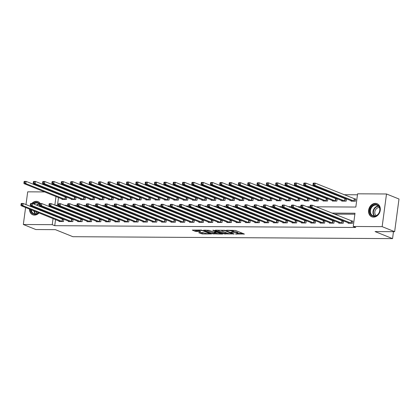 <?xml version="1.0" encoding="UTF-8"?>
<svg xmlns="http://www.w3.org/2000/svg" width="420" height="420" viewBox="0 0 420 420"><rect width="100%" height="100%" fill="white"/><g stroke="black" fill="none" stroke-linecap="round" stroke-linejoin="round"><path stroke-width="0.63" d="M235.478 234.029L244.356 234.024L235.526 230.465L226.527 230.218L228.218 230.501A2.845 0.514 -172.4 0 1 232.129 231.147L232.869 231.446A2.845 0.514 -172.4 0 1 233.341 231.809A2.845 0.514 -172.4 0 1 232.092 232.066L230.916 232.192L232.78 232.339A2.845 0.514 -172.4 0 1 236.691 232.984L237.431 233.284A2.845 0.514 -172.4 0 1 237.904 233.646A2.845 0.514 -172.4 0 1 236.654 233.903L235.478 234.029M31.757 203.516A7.061 5.675 112 0 1 36.314 201.338A7.061 5.675 112 0 1 38.036 201.673A7.061 5.675 112 0 1 40.288 203.569M41.249 206.419A7.061 5.675 112 0 1 41.286 207.071M40.813 209.947A7.061 5.675 112 0 1 40.604 210.499M39.039 212.935A7.061 5.675 112 0 1 34.477 215.114A7.061 5.675 112 0 1 32.755 214.778A7.061 5.675 112 0 1 29.51 209.092M375.359 203.369A7.061 5.675 112 0 1 377.081 203.705A7.061 5.675 112 0 1 380.053 211.344A7.061 5.675 112 0 1 373.522 217.14A7.061 5.675 112 0 1 371.8 216.804A7.061 5.675 112 0 1 368.834 209.165A7.061 5.675 112 0 1 375.359 203.369M199.033 232.575L198.791 232.769L202.487 233.972L211.517 233.94L201.316 230.066L192.286 230.097L195.426 231.415L200.351 231.641L200.592 231.446L199.106 230.848A2.378 0.43 -172.4 0 1 198.707 230.543A2.378 0.43 -172.4 0 1 200.408 230.359A2.378 0.43 -172.4 0 1 203.023 230.869L208.84 233.216A2.378 0.43 -172.4 0 1 209.234 233.515A2.378 0.43 -172.4 0 1 207.538 233.704A2.378 0.43 -172.4 0 1 204.918 233.189L202.729 232.596L199.033 232.575M316.239 206.813L355.834 207.049L357.599 193.809L386.505 193.982L399 199.017L394.643 231.683L375.06 231.567L392.553 238.618L72.902 236.707L55.409 229.656L35.826 229.535L23.331 224.501L25.599 207.517M394.643 231.683L382.147 226.648L353.241 226.475L355.005 213.229L331.816 213.092M55.55 219.587L54.737 225.682L355.74 227.483L353.241 226.475M54.737 225.682L52.238 224.674L23.331 224.501M224.039 233.903L234.145 233.966L225.314 230.407L215.45 230.15L215.208 230.344L224.039 233.903L224.154 233.021L227.467 233.237M222.516 234.092L212.651 233.835L203.674 230.165L208.987 230.307L213.791 231.956L216.631 231.887L212.756 230.27L213.78 230.281L222.758 233.898L222.516 234.092L222.553 233.814M354.874 214.221L334.315 214.1M326.592 214.053L324.991 214.042M317.268 213.995L315.667 213.99M307.944 213.943L306.338 213.932M298.615 213.885L297.014 213.875M289.291 213.833L287.69 213.822M279.967 213.775L278.366 213.764M270.643 213.717L269.042 213.707M261.319 213.665L259.718 213.654M251.995 213.607L250.394 213.596M242.671 213.549L241.064 213.544M233.347 213.497L231.74 213.486M224.018 213.439L222.416 213.428M214.694 213.381L213.092 213.376M205.37 213.328L203.768 213.318M196.046 213.271L194.444 213.26M186.722 213.218L185.12 213.208M177.398 213.161L175.796 213.15M168.073 213.103L166.467 213.097M158.75 213.05L157.143 213.04M149.42 212.993L147.819 212.982M140.096 212.935L138.495 212.929M130.772 212.882L129.171 212.872M121.448 212.825L119.847 212.814M112.124 212.772L110.523 212.762M102.8 212.714L101.199 212.704M93.476 212.657L91.87 212.646M84.152 212.604L82.546 212.594M74.823 212.546L73.222 212.536M65.499 212.489L63.898 212.483M56.49 212.562L56.406 213.166M56.023 216.074L55.939 216.678M348.159 222.747L348.091 223.241L352.569 223.267L352.863 221.056L351.65 221.051M338.835 222.689L338.767 223.183L343.245 223.209L343.539 221.004L342.326 220.994M329.511 222.637L329.443 223.125L333.921 223.157L334.215 220.946L333.002 220.941M320.187 222.579L320.119 223.072L324.597 223.099L324.891 220.889L323.678 220.883M310.858 222.521L310.795 223.015L315.268 223.041L315.567 220.836L314.349 220.826M301.534 222.469L301.471 222.962L305.944 222.989L306.238 220.778L305.025 220.773M292.21 222.411L292.147 222.905L296.62 222.931L296.914 220.726L295.701 220.715M282.886 222.359L282.823 222.847L287.296 222.873L287.59 220.668L286.377 220.663M273.562 222.301L273.494 222.794L277.972 222.821L278.266 220.61L277.053 220.605M264.238 222.243L264.17 222.737L268.648 222.763L268.942 220.558L267.729 220.547M254.914 222.191L254.846 222.679L259.324 222.705L259.618 220.5L258.405 220.495M245.59 222.133L245.522 222.626L250 222.653L250.294 220.442L249.081 220.437M236.261 222.075L236.197 222.569L240.671 222.595L240.97 220.39L239.752 220.379M226.936 222.023L226.874 222.516L231.347 222.542L231.641 220.332L230.428 220.327M217.613 221.965L217.549 222.458L222.023 222.484L222.316 220.28L221.104 220.269M208.289 221.912L208.226 222.401L212.698 222.427L212.993 220.222L211.78 220.216M198.965 221.855L198.896 222.348L203.375 222.374L203.668 220.164L202.456 220.159M189.641 221.797L189.572 222.29L194.05 222.316L194.345 220.112L193.132 220.101M180.316 221.744L180.248 222.233L184.727 222.259L185.021 220.054L183.808 220.048M170.993 221.686L170.924 222.18L175.403 222.206L175.697 219.996L174.484 219.991M161.663 221.629L161.6 222.122L166.073 222.149L166.373 219.944L165.154 219.933M152.339 221.576L152.276 222.065L156.749 222.096L157.043 219.886L155.831 219.881M143.015 221.519L142.952 222.012L147.425 222.038L147.719 219.833L146.507 219.823M133.691 221.466L133.623 221.954L138.101 221.981L138.395 219.776L137.183 219.77M124.367 221.408L124.299 221.902L128.777 221.928L129.071 219.718L127.859 219.713M115.043 221.351L114.975 221.844L119.453 221.87L119.747 219.665L118.535 219.655M105.719 221.298L105.651 221.786L110.129 221.812L110.423 219.608L109.211 219.602M96.39 221.24L96.327 221.734L100.805 221.76L101.099 219.55L99.881 219.544M87.066 221.183L87.003 221.676L91.476 221.702L91.77 219.497L90.557 219.487M77.742 221.13L77.679 221.618L82.152 221.65L82.446 219.44L81.233 219.434M68.418 221.072L68.355 221.566L72.828 221.592L73.122 219.382L71.909 219.377M59.094 221.015L59.026 221.508L63.504 221.534L63.798 219.329L62.585 219.319M357.467 194.796L343.933 194.717M336.21 194.67L334.609 194.659M326.886 194.618L325.285 194.607M317.562 194.56L315.961 194.549M308.238 194.502L306.637 194.497M298.914 194.45L297.313 194.439M289.59 194.392L287.983 194.381M280.266 194.334L278.659 194.329M270.937 194.282L269.336 194.271M261.613 194.224L260.012 194.213M252.289 194.171L250.688 194.161M242.965 194.114L241.364 194.103M233.641 194.056L232.04 194.05M224.317 194.003L222.716 193.993M214.993 193.946L213.386 193.935M205.669 193.888L204.062 193.883M196.34 193.835L194.738 193.825M187.016 193.778L185.414 193.767M177.691 193.725L176.09 193.715M168.368 193.667L166.766 193.657M159.043 193.609L157.442 193.599M149.72 193.557L148.118 193.547M140.396 193.499L138.789 193.489M131.066 193.441L129.465 193.436M121.742 193.389L120.141 193.379M112.418 193.331L110.817 193.321M103.094 193.279L101.493 193.268M93.77 193.221L92.169 193.21M84.446 193.163L82.845 193.153M75.122 193.111L73.516 193.1M65.798 193.053L64.192 193.042M58.968 194.003L58.884 194.607M58.495 197.516L57.461 205.265M351.104 200.676L351.036 201.164L355.514 201.191L355.808 198.986L354.596 198.98M341.78 200.618L341.712 201.112L346.19 201.138L346.484 198.928L345.272 198.922M332.456 200.56L332.388 201.054L336.866 201.08L337.16 198.875L335.947 198.865M323.132 200.508L323.064 200.996L327.542 201.028L327.836 198.817L326.623 198.812M313.803 200.45L313.74 200.944L318.213 200.97L318.512 198.765L317.294 198.755M304.479 200.398L304.416 200.886L308.889 200.912L309.183 198.707L307.97 198.702M295.155 200.34L295.092 200.834L299.565 200.86L299.859 198.65L298.646 198.644M285.831 200.282L285.768 200.776L290.241 200.802L290.535 198.597L289.322 198.587M276.507 200.23L276.439 200.718L280.917 200.744L281.211 198.539L279.998 198.534M267.183 200.172L267.115 200.666L271.593 200.692L271.887 198.482L270.674 198.476M257.859 200.114L257.791 200.608L262.269 200.634L262.563 198.429L261.35 198.418M248.535 200.062L248.467 200.55L252.945 200.582L253.239 198.371L252.026 198.366M239.206 200.004L239.143 200.498L243.616 200.524L243.915 198.319L242.697 198.308M229.882 199.946L229.819 200.44L234.292 200.466L234.586 198.261L233.373 198.251M220.558 199.894L220.495 200.387L224.968 200.413L225.262 198.203L224.049 198.198M211.234 199.836L211.171 200.329L215.644 200.356L215.938 198.151L214.725 198.14M201.91 199.784L201.841 200.272L206.32 200.298L206.614 198.093L205.401 198.088M192.586 199.726L192.518 200.219L196.996 200.246L197.29 198.035L196.077 198.03M183.262 199.668L183.194 200.161L187.672 200.188L187.966 197.983L186.753 197.972M173.933 199.616L173.87 200.104L178.348 200.135L178.642 197.925L177.424 197.92M164.609 199.558L164.546 200.051L169.019 200.078L169.312 197.867L168.1 197.862M155.284 199.5L155.222 199.994L159.695 200.02L159.989 197.815L158.776 197.804M145.96 199.447L145.898 199.941L150.371 199.967L150.665 197.757L149.452 197.752M136.637 199.39L136.568 199.883L141.047 199.909L141.341 197.704L140.128 197.694M127.312 199.337L127.244 199.826L131.722 199.852L132.017 197.647L130.804 197.642M117.989 199.28L117.92 199.773L122.398 199.799L122.692 197.589L121.48 197.584M108.665 199.222L108.596 199.715L113.075 199.742L113.368 197.536L112.156 197.526M99.335 199.169L99.272 199.658L103.745 199.684L104.045 197.479L102.827 197.474M90.011 199.112L89.948 199.605L94.421 199.631L94.715 197.421L93.502 197.416M80.687 199.054L80.624 199.547L85.097 199.573L85.391 197.369L84.178 197.358M71.363 199.001L71.3 199.495L75.773 199.521L76.067 197.311L74.855 197.305M62.039 198.944L61.971 199.437L66.449 199.463L66.743 197.258L65.531 197.248M392.553 238.618L393.477 231.677M386.505 193.982L382.147 226.648M25.988 204.603L27.694 191.835L44.646 191.935M52.369 191.982L53.97 191.993M30.072 206.252A7.061 5.675 112 0 1 30.324 205.653M55.146 205.249L58.301 205.27M64.475 205.306L67.625 205.328M73.799 205.364L76.949 205.38M83.123 205.417L86.273 205.438M92.447 205.475L95.597 205.496M101.771 205.532L104.921 205.548M111.095 205.585L114.245 205.606M120.419 205.643L123.575 205.658M129.743 205.695L132.898 205.716M139.072 205.753L142.222 205.774M148.397 205.81L151.547 205.826M157.721 205.863L160.871 205.884M167.044 205.921L170.195 205.942M176.369 205.978L179.519 205.994M185.692 206.031L188.843 206.052M195.017 206.089L198.172 206.105M204.341 206.147L207.496 206.162M213.67 206.199L216.82 206.22M222.994 206.257L226.144 206.273M232.318 206.309L235.468 206.33M241.642 206.367L244.792 206.388M250.966 206.425L254.116 206.441M260.29 206.477L263.44 206.498M269.614 206.535L272.769 206.556M278.938 206.593L282.093 206.609M288.267 206.645L291.417 206.666M297.591 206.703L300.741 206.719M306.915 206.756L310.065 206.777M56.469 192.995L56.385 193.599M55.996 196.508L54.847 205.128M53.991 211.554L53.912 212.158M53.524 215.066L53.44 215.67M53.051 218.584L52.238 224.674M324.093 213.045L322.492 213.035M314.769 212.993L313.168 212.982M305.445 212.935L303.839 212.924M296.121 212.877L294.514 212.867M286.792 212.825L285.191 212.814M277.468 212.767L275.867 212.756M268.144 212.709L266.543 212.704M258.82 212.657L257.219 212.646M249.496 212.599L247.895 212.588M240.172 212.546L238.571 212.536M230.848 212.489L229.241 212.478M221.519 212.431L219.917 212.42M212.195 212.378L210.593 212.368M202.871 212.321L201.269 212.31M193.547 212.263L191.945 212.258M184.222 212.21L182.621 212.2M174.899 212.153L173.297 212.142M165.575 212.095L163.968 212.09M156.251 212.042L154.644 212.032M146.921 211.984L145.32 211.974M137.597 211.932L135.996 211.922M128.273 211.874L126.672 211.864M118.949 211.816L117.348 211.811M109.625 211.764L108.024 211.754M100.301 211.706L98.7 211.696M90.977 211.649L89.371 211.643M81.653 211.596L80.047 211.585M72.324 211.538L70.723 211.528M63 211.486L61.399 211.475M237.904 233.646L238.025 232.764A2.845 0.514 -172.4 0 0 237.547 232.402L237.431 233.284M233.389 231.472A2.845 0.514 -172.4 0 1 236.812 232.103L237.547 232.402M233.341 231.809L233.462 230.921A2.845 0.514 -172.4 0 0 232.984 230.559L232.869 231.446M232.218 230.255A2.845 0.514 -172.4 0 1 232.25 230.265L232.984 230.559M237.951 233.299L242.624 233.326M217.061 230.16L224.154 233.021M232.407 233.877L224.826 230.617L222.91 230.47A2.845 0.514 -172.4 0 0 221.66 230.727A2.845 0.514 -172.4 0 0 222.138 231.089L227.435 233.226A2.845 0.514 -172.4 0 0 231.347 233.872L232.407 233.877M221.025 233.2L220.647 233.195M216.079 233.168L213.995 233.158L213.875 234.04M205.674 230.092L213.995 233.158M216.279 233.247A2.378 0.43 -172.4 0 0 218.899 233.762A2.378 0.43 -172.4 0 0 220.595 233.578A2.378 0.43 -172.4 0 0 220.201 233.273L216.93 232.244L214.084 232.312L216.279 233.247M194.287 230.024L196.77 230.732L198.891 230.748M200.639 232.585L204.692 233.1M209.286 233.126L209.638 233.132M313.126 183.514L313.01 184.401L313.756 184.401L313.877 183.519L313.126 183.514L313.304 183.115L315.173 183.125L314.879 185.33L313.01 185.32L352.254 201.175M355.772 199.28L315.173 183.125L313.877 183.519M354.302 201.185L314.879 185.33L313.756 184.401M313.01 185.32L313.01 184.401M310.181 205.59L310.065 206.472L310.81 206.477L310.931 205.595L310.181 205.59L310.359 205.186L312.228 205.196L311.934 207.401L351.356 223.256M310.81 206.477L311.934 207.401L310.065 207.391L349.309 223.246M310.931 205.595L312.228 205.196L352.826 221.351M310.065 206.472L310.065 207.391M303.802 183.461L303.686 184.343L304.432 184.349L304.547 183.466L303.802 183.461L303.98 183.057L305.849 183.067L305.55 185.273L303.686 185.262L342.925 201.117M346.447 199.222L305.849 183.067L304.547 183.466M344.978 201.128L305.55 185.273L304.432 184.349M303.686 185.262L303.686 184.343M294.478 183.404L294.362 184.285L295.108 184.291L295.223 183.409L294.478 183.404L294.656 182.999L296.52 183.01L296.226 185.22L294.362 185.209L333.601 201.065M337.118 199.164L296.52 183.01L295.223 183.409M335.654 201.075L296.226 185.22L295.108 184.291M294.362 185.209L294.362 184.285M285.154 183.351L285.038 184.233L285.784 184.238L285.899 183.351L285.154 183.351L285.332 182.947L287.196 182.957L286.902 185.162L285.038 185.152L324.277 201.007M327.794 199.112L287.196 182.957L285.899 183.351M326.324 201.017L286.902 185.162L285.784 184.238M285.038 185.152L285.038 184.233M300.856 205.532L300.741 206.414L301.487 206.419L301.602 205.538L300.856 205.532L301.035 205.128L302.904 205.139L302.605 207.349L342.032 223.204M301.487 206.419L302.605 207.349L300.741 207.338L339.98 223.188M301.602 205.538L302.904 205.139L343.502 221.293M300.741 206.414L300.741 207.338M291.532 205.475L291.417 206.362L292.163 206.367L292.278 205.48L291.532 205.475L291.711 205.076L293.575 205.086L293.281 207.291L332.708 223.146M292.163 206.367L293.281 207.291L291.417 207.281L330.656 223.136M292.278 205.48L293.575 205.086L334.173 221.24M291.417 206.362L291.417 207.281M282.209 205.422L282.093 206.304L282.839 206.309L282.954 205.427L282.209 205.422L282.387 205.018L284.251 205.028L283.957 207.239L323.379 223.094M282.839 206.309L283.957 207.239L282.093 207.223L321.332 223.078M282.954 205.427L284.251 205.028L324.849 221.183M282.093 206.304L282.093 207.223M275.83 183.293L275.709 184.175L276.46 184.18L276.575 183.298L275.83 183.293L276.008 182.889L277.872 182.9L277.578 185.11L275.714 185.094L314.953 200.949M318.47 199.054L277.872 182.9L276.575 183.298M317 200.965L277.578 185.11L276.46 184.18M275.714 185.094L275.709 184.175M272.885 205.364L272.769 206.246L273.514 206.252L273.63 205.37L272.885 205.364L273.063 204.96L274.927 204.971L274.633 207.181L314.055 223.036M273.514 206.252L274.633 207.181L272.769 207.17L312.007 223.025M273.63 205.37L274.927 204.971L315.525 221.125M272.769 206.246L272.769 207.17M370.881 207.412A6.111 4.914 112 0 1 378.047 205.27A6.111 4.914 112 0 1 378.803 213.423A6.111 4.914 112 0 1 371.637 215.56A6.111 4.914 112 0 1 370.881 207.412M378.761 213.302A5.659 4.546 -68 0 0 377.207 205.265A5.659 4.546 -68 0 0 371.422 207.732A5.659 4.546 -68 0 0 372.976 215.765A5.659 4.546 -68 0 0 378.761 213.302M376.163 215.639A4.457 3.581 112 0 1 375.617 209.701A4.457 3.581 112 0 1 379.418 207.569M377.706 204.01A7.019 5.639 -68 0 0 377.465 203.905A7.019 5.639 -68 0 0 370.293 206.966A7.019 5.639 -68 0 0 372.22 216.925A7.019 5.639 -68 0 0 372.467 217.014M38.64 212.772A6.111 4.914 112 0 1 35.002 214.347A6.111 4.914 112 0 1 30.707 209.575M31.18 206.698A6.111 4.914 112 0 1 31.411 206.157M33.175 203.8A6.111 4.914 112 0 1 36.593 202.429A6.111 4.914 112 0 1 39.764 203.989M39.711 204.398A5.659 4.546 -68 0 0 38.162 203.238A5.659 4.546 -68 0 0 36.782 202.97A5.659 4.546 -68 0 0 33.831 204.062M31.999 206.393A5.659 4.546 -68 0 0 31.768 206.934M31.348 209.832A5.659 4.546 -68 0 0 33.931 213.738A5.659 4.546 -68 0 0 35.312 214.006A5.659 4.546 -68 0 0 38.498 212.714M37.117 213.612A4.457 3.581 112 0 1 35.884 211.659M36.078 208.672A4.457 3.581 112 0 1 36.314 208.131M38.43 205.916A4.457 3.581 112 0 1 39.653 205.538M38.661 201.983A7.019 5.639 -68 0 0 38.42 201.878A7.019 5.639 -68 0 0 36.708 201.542A7.019 5.639 -68 0 0 32.356 203.522M30.733 205.884A7.019 5.639 -68 0 0 30.508 206.425M29.946 209.265A7.019 5.639 -68 0 0 33.175 214.898A7.019 5.639 -68 0 0 33.416 214.988M40.772 206.225A6.111 4.914 112 0 1 40.871 206.903M40.504 209.822A6.111 4.914 112 0 1 40.294 210.373M40.205 210.336A5.659 4.546 -68 0 0 40.415 209.785M40.714 206.84A5.659 4.546 -68 0 0 40.572 206.147M266.506 183.236L266.385 184.118L267.13 184.123L267.251 183.241L266.506 183.236L266.684 182.831L268.548 182.847L268.254 185.052L266.39 185.041L305.629 200.897M309.146 198.996L268.548 182.847L267.251 183.241M307.676 200.907L268.254 185.052L267.13 184.123M266.39 185.041L266.385 184.118M257.182 183.183L257.061 184.065L257.807 184.07L257.927 183.188L257.182 183.183L257.36 182.779L259.224 182.789L258.93 184.994L257.066 184.984L296.305 200.839M299.822 198.944L259.224 182.789L257.927 183.188M298.352 200.849L258.93 184.994L257.807 184.07M257.066 184.984L257.061 184.065M247.858 183.125L247.737 184.007L248.483 184.013L248.603 183.131L247.858 183.125L248.036 182.721L249.9 182.732L249.606 184.942L247.737 184.931L286.981 200.781M290.498 198.886L249.9 182.732L248.603 183.131M289.028 200.797L249.606 184.942L248.483 184.013M247.737 184.931L247.737 184.007M238.529 183.067L238.413 183.955L239.159 183.955L239.274 183.073L238.529 183.067L238.707 182.668L240.576 182.679L240.282 184.884L238.413 184.874L277.657 200.728M281.174 198.828L240.576 182.679L239.274 183.073M279.704 200.739L240.282 184.884L239.159 183.955M238.413 184.874L238.413 183.955M229.204 183.015L229.089 183.897L229.834 183.902L229.95 183.02L229.204 183.015L229.383 182.611L231.252 182.621L230.953 184.826L229.089 184.816L268.328 200.671M271.85 198.776L231.252 182.621L229.95 183.02M270.38 200.681L230.953 184.826L229.834 183.902M229.089 184.816L229.089 183.897M263.56 205.312L263.44 206.194L264.185 206.199L264.306 205.312L263.56 205.312L263.739 204.908L265.603 204.918L265.309 207.123L304.731 222.978M264.185 206.199L265.309 207.123L263.445 207.113L302.683 222.968M264.306 205.312L265.603 204.918L306.201 221.072M263.44 206.194L263.445 207.113M254.237 205.254L254.116 206.136L254.861 206.141L254.982 205.259L254.237 205.254L254.415 204.85L256.279 204.86L255.985 207.071L295.407 222.925M254.861 206.141L255.985 207.071L254.121 207.06L293.36 222.91M254.982 205.259L256.279 204.86L296.877 221.015M254.116 206.136L254.121 207.06M244.913 205.196L244.792 206.084L245.537 206.084L245.658 205.202L244.913 205.196L245.091 204.792L246.955 204.808L246.661 207.013L286.083 222.868M245.537 206.084L246.661 207.013L244.792 207.002L284.036 222.857M245.658 205.202L246.955 204.808L287.553 220.957M244.792 206.084L244.792 207.002M235.583 205.144L235.468 206.026L236.213 206.031L236.334 205.149L235.583 205.144L235.762 204.74L237.631 204.75L237.337 206.955L276.759 222.81M236.213 206.031L237.337 206.955L235.468 206.945L274.712 222.799M236.334 205.149L237.631 204.75L278.229 220.904M235.468 206.026L235.468 206.945M226.259 205.086L226.144 205.968L226.889 205.973L227.005 205.091L226.259 205.086L226.438 204.682L228.307 204.692L228.008 206.903L267.435 222.758M226.889 205.973L228.008 206.903L226.144 206.892L265.382 222.742M227.005 205.091L228.307 204.692L268.905 220.847M226.144 205.968L226.144 206.892M219.881 182.957L219.765 183.839L220.511 183.845L220.626 182.963L219.881 182.957L220.059 182.553L221.923 182.564L221.629 184.774L219.765 184.763L259.003 200.613M262.521 198.718L221.923 182.564L220.626 182.963M261.056 200.629L221.629 184.774L220.511 183.845M219.765 184.763L219.765 183.839M216.935 205.028L216.82 205.916L217.565 205.916L217.681 205.034L216.935 205.028L217.114 204.629L218.978 204.64L218.684 206.845L258.111 222.7M217.565 205.916L218.684 206.845L216.82 206.834L256.058 222.689M217.681 205.034L218.978 204.64L259.576 220.794M216.82 205.916L216.82 206.834M210.556 182.905L210.441 183.787L211.186 183.792L211.302 182.905L210.556 182.905L210.735 182.501L212.599 182.511L212.305 184.716L210.441 184.706L249.679 200.56M253.197 198.665L212.599 182.511L211.302 182.905M251.727 200.571L212.305 184.716L211.186 183.792M210.441 184.706L210.441 183.787M207.611 204.976L207.496 205.858L208.241 205.863L208.357 204.981L207.611 204.976L207.79 204.572L209.654 204.582L209.359 206.787L248.782 222.642M208.241 205.863L209.359 206.787L207.496 206.777L246.734 222.632M208.357 204.981L209.654 204.582L250.252 220.736M207.496 205.858L207.496 206.777M201.233 182.847L201.112 183.729L201.863 183.734L201.978 182.852L201.233 182.847L201.411 182.443L203.275 182.453L202.981 184.663L201.117 184.648L240.356 200.503M243.873 198.608L203.275 182.453L201.978 182.852M242.403 200.519L202.981 184.663L201.863 183.734M201.117 184.648L201.112 183.729M198.287 204.918L198.166 205.8L198.917 205.805L199.033 204.923L198.287 204.918L198.466 204.514L200.329 204.524L200.035 206.734L239.458 222.59M198.917 205.805L200.035 206.734L198.172 206.724L237.41 222.579M199.033 204.923L200.329 204.524L240.928 220.678M198.166 205.8L198.172 206.724M191.909 182.789L191.788 183.671L192.533 183.677L192.654 182.794L191.909 182.789L192.087 182.385L193.951 182.401L193.657 184.606L191.793 184.595L231.032 200.45M234.549 198.55L193.951 182.401L192.654 182.794M233.079 200.461L193.657 184.606L192.533 183.677M191.793 184.595L191.788 183.671M188.963 204.866L188.843 205.748L189.588 205.753L189.709 204.866L188.963 204.866L189.142 204.461L191.006 204.472L190.712 206.677L230.134 222.532M189.588 205.753L190.712 206.677L188.848 206.666L228.086 222.521M189.709 204.866L191.006 204.472L231.604 220.626M188.843 205.748L188.848 206.666M182.584 182.737L182.464 183.619L183.209 183.624L183.33 182.737L182.584 182.737L182.763 182.333L184.627 182.343L184.333 184.548L182.469 184.537L221.708 200.393M225.225 198.497L184.627 182.343L183.33 182.737M223.755 200.403L184.333 184.548L183.209 183.624M182.469 184.537L182.464 183.619M179.639 204.808L179.519 205.69L180.264 205.695L180.385 204.813L179.639 204.808L179.818 204.404L181.681 204.414L181.388 206.624L220.81 222.479M180.264 205.695L181.388 206.624L179.524 206.609L218.762 222.464M180.385 204.813L181.681 204.414L222.28 220.568M179.519 205.69L179.524 206.609M173.255 182.679L173.14 183.561L173.885 183.566L174.006 182.684L173.255 182.679L173.439 182.275L175.303 182.285L175.009 184.496L173.14 184.485L212.384 200.335M215.901 198.44L175.303 182.285L174.006 182.684M214.431 200.351L175.009 184.496L173.885 183.566M173.14 184.485L173.14 183.561M170.315 204.75L170.195 205.632L170.94 205.637L171.061 204.755L170.315 204.75L170.494 204.346L172.358 204.362L172.064 206.566L211.486 222.422M170.94 205.637L172.064 206.566L170.195 206.556L209.438 222.411M171.061 204.755L172.358 204.362L212.956 220.511M170.195 205.632L170.195 206.556M163.931 182.621L163.816 183.509L164.561 183.509L164.677 182.627L163.931 182.621L164.11 182.217L165.979 182.233L165.679 184.438L163.816 184.427L203.059 200.282M206.577 198.382L165.979 182.233L164.677 182.627M205.107 200.293L165.679 184.438L164.561 183.509M163.816 184.427L163.816 183.509M154.607 182.569L154.492 183.451L155.237 183.456L155.353 182.574L154.607 182.569L154.786 182.165L156.65 182.175L156.356 184.38L154.492 184.37L193.73 200.225M197.248 198.329L156.65 182.175L155.353 182.574M195.783 200.235L156.356 184.38L155.237 183.456M154.492 184.37L154.492 183.451M145.283 182.511L145.168 183.393L145.913 183.398L146.029 182.516L145.283 182.511L145.462 182.107L147.326 182.117L147.031 184.328L145.168 184.317L184.406 200.167M187.924 198.272L147.326 182.117L146.029 182.516M186.459 200.183L147.031 184.328L145.913 183.398M145.168 184.317L145.168 183.393M135.959 182.453L135.844 183.341L136.589 183.346L136.705 182.459L135.959 182.453L136.138 182.054L138.002 182.065L137.708 184.27L135.844 184.259L175.082 200.114M178.6 198.219L138.002 182.065L136.705 182.459M177.13 200.125L137.708 184.27L136.589 183.346M135.844 184.259L135.844 183.341M126.635 182.401L126.514 183.283L127.26 183.288L127.381 182.406L126.635 182.401L126.814 181.997L128.678 182.007L128.383 184.217L126.52 184.202L165.758 200.056M169.276 198.161L128.678 182.007L127.381 182.406M167.806 200.072L128.383 184.217L127.26 183.288M126.52 184.202L126.514 183.283M117.311 182.343L117.191 183.225L117.936 183.23L118.057 182.348L117.311 182.343L117.49 181.939L119.354 181.949L119.059 184.159L117.196 184.149L156.434 200.004M159.952 198.103L119.354 181.949L118.057 182.348M158.482 200.015L119.059 184.159L117.936 183.23M117.196 184.149L117.191 183.225M107.987 182.291L107.867 183.172L108.612 183.178L108.733 182.291L107.987 182.291L108.166 181.886L110.03 181.897L109.736 184.102L107.867 184.091L147.11 199.946M150.628 198.051L110.03 181.897L108.733 182.291M149.158 199.957L109.736 184.102L108.612 183.178M107.867 184.091L107.867 183.172M98.658 182.233L98.543 183.115L99.288 183.12L99.409 182.238L98.658 182.233L98.837 181.828L100.706 181.839L100.412 184.049L98.543 184.039L137.786 199.889M141.304 197.993L100.706 181.839L99.409 182.238M139.834 199.904L100.412 184.049L99.288 183.12M98.543 184.039L98.543 183.115M89.334 182.175L89.219 183.062L89.964 183.062L90.08 182.18L89.334 182.175L89.513 181.771L91.382 181.786L91.082 183.992L89.219 183.981L128.457 199.836M131.98 197.935L91.382 181.786L90.08 182.18M130.51 199.847L91.082 183.992L89.964 183.062M89.219 183.981L89.219 183.062M160.986 204.697L160.871 205.579L161.616 205.585L161.732 204.703L160.986 204.697L161.165 204.293L163.034 204.304L162.74 206.509L202.162 222.364M161.616 205.585L162.74 206.509L160.871 206.498L200.114 222.353M161.732 204.703L163.034 204.304L203.632 220.458M160.871 205.579L160.871 206.498M151.662 204.64L151.547 205.522L152.292 205.527L152.407 204.645L151.662 204.64L151.841 204.236L153.704 204.246L153.41 206.456L192.838 222.311M152.292 205.527L153.41 206.456L151.547 206.446L190.785 222.296M152.407 204.645L153.704 204.246L194.308 220.4M151.547 205.522L151.547 206.446M142.338 204.582L142.222 205.469L142.968 205.469L143.084 204.587L142.338 204.582L142.517 204.183L144.38 204.194L144.086 206.399L183.514 222.254M142.968 205.469L144.086 206.399L142.222 206.388L181.461 222.243M143.084 204.587L144.38 204.194L184.978 220.343M142.222 205.469L142.222 206.388M133.014 204.53L132.898 205.412L133.644 205.417L133.76 204.535L133.014 204.53L133.192 204.125L135.056 204.136L134.762 206.341L174.184 222.196M133.644 205.417L134.762 206.341L132.898 206.33L172.137 222.185M133.76 204.535L135.056 204.136L175.655 220.29M132.898 205.412L132.898 206.33M123.69 204.472L123.569 205.354L124.32 205.359L124.436 204.477L123.69 204.472L123.868 204.067L125.732 204.078L125.438 206.288L164.861 222.143M124.32 205.359L125.438 206.288L123.575 206.278L162.813 222.128M124.436 204.477L125.732 204.078L166.331 220.232M123.569 205.354L123.575 206.278M114.366 204.419L114.245 205.301L114.991 205.306L115.112 204.419L114.366 204.419L114.545 204.015L116.408 204.026L116.114 206.231L155.536 222.085M114.991 205.306L116.114 206.231L114.251 206.22L153.489 222.075M115.112 204.419L116.408 204.026L157.007 220.18M114.245 205.301L114.251 206.22M105.042 204.362L104.921 205.244L105.667 205.249L105.788 204.367L105.042 204.362L105.221 203.957L107.084 203.968L106.79 206.178L146.213 222.033M105.667 205.249L106.79 206.178L104.927 206.162L144.165 222.017M105.788 204.367L107.084 203.968L147.683 220.122M104.921 205.244L104.927 206.162M95.713 204.304L95.597 205.186L96.343 205.191L96.464 204.309L95.713 204.304L95.891 203.9L97.76 203.915L97.466 206.12L136.889 221.975M96.343 205.191L97.466 206.12L95.597 206.11L134.841 221.965M96.464 204.309L97.76 203.915L138.359 220.064M95.597 205.186L95.597 206.11M86.389 204.251L86.273 205.133L87.019 205.139L87.134 204.251L86.389 204.251L86.567 203.847L88.436 203.858L88.137 206.062L127.564 221.917M87.019 205.139L88.137 206.062L86.273 206.052L125.517 221.907M87.134 204.251L88.436 203.858L129.035 220.012M86.273 205.133L86.273 206.052M80.01 182.123L79.895 183.005L80.64 183.01L80.755 182.128L80.01 182.123L80.189 181.718L82.052 181.729L81.758 183.934L79.895 183.923L119.133 199.778M122.651 197.883L82.052 181.729L80.755 182.128M121.186 199.789L81.758 183.934L80.64 183.01M79.895 183.923L79.895 183.005M77.065 204.194L76.949 205.076L77.695 205.081L77.81 204.199L77.065 204.194L77.243 203.789L79.107 203.8L78.813 206.01L118.241 221.865M77.695 205.081L78.813 206.01L76.949 206L116.188 221.849M77.81 204.199L79.107 203.8L119.705 219.954M76.949 205.076L76.949 206M70.686 182.065L70.57 182.947L71.316 182.952L71.431 182.07L70.686 182.065L70.864 181.66L72.728 181.671L72.434 183.881L70.57 183.871L109.809 199.721M113.327 197.825L72.728 181.671L71.431 182.07M111.857 199.736L72.434 183.881L71.316 182.952M70.57 183.871L70.57 182.947M67.741 204.136L67.625 205.023L68.371 205.023L68.486 204.141L67.741 204.136L67.919 203.732L69.783 203.747L69.489 205.952L108.917 221.807M68.371 205.023L69.489 205.952L67.625 205.942L106.864 221.797M68.486 204.141L69.783 203.747L110.381 219.896M67.625 205.023L67.625 205.942M61.362 182.007L61.241 182.894L61.992 182.894L62.108 182.012L61.362 182.007L61.541 181.608L63.404 181.619L63.11 183.823L61.246 183.813L100.485 199.668M104.002 197.773L63.404 181.619L62.108 182.012M102.533 199.678L63.11 183.823L61.992 182.894M61.246 183.813L61.241 182.894M58.417 204.083L58.301 204.965L59.047 204.971L59.162 204.089L58.417 204.083L58.595 203.679L60.459 203.69L60.165 205.895L99.587 221.75M59.047 204.971L60.165 205.895L58.301 205.884L97.54 221.739M59.162 204.089L60.459 203.69L101.057 219.844M58.301 204.965L58.301 205.884M52.038 181.954L51.917 182.837L52.663 182.842L52.784 181.96L52.038 181.954L52.216 181.55L54.08 181.561L53.786 183.766L51.923 183.755L91.161 199.61M94.678 197.715L54.08 181.561L52.784 181.96M93.209 199.621L53.786 183.766L52.663 182.842M51.923 183.755L51.917 182.837M49.093 204.026L48.972 204.908L49.718 204.913L49.838 204.031L49.093 204.026L49.271 203.621L51.135 203.632L50.841 205.842L90.263 221.697M49.718 204.913L50.841 205.842L48.977 205.832L88.216 221.681M49.838 204.031L51.135 203.632L91.733 219.786M48.972 204.908L48.977 205.832M42.714 181.897L42.593 182.779L43.339 182.784L43.46 181.902L42.714 181.897L42.893 181.493L44.756 181.503L44.462 183.713L42.599 183.703L81.837 199.558M85.355 197.657L44.756 181.503L43.46 181.902M83.885 199.568L44.462 183.713L43.339 182.784M42.599 183.703L42.593 182.779M39.769 203.968L39.648 204.855L40.394 204.86L40.514 203.973L39.769 203.968L39.947 203.569L41.811 203.579L41.517 205.784L80.939 221.639M40.394 204.86L41.517 205.784L39.653 205.774L78.892 221.629M40.514 203.973L41.811 203.579L82.409 219.734M39.648 204.855L39.653 205.774M33.39 181.844L33.269 182.726L34.015 182.732L34.136 181.844L33.39 181.844L33.569 181.44L35.432 181.451L35.138 183.656L33.269 183.645L72.513 199.5M76.031 197.605L35.432 181.451L34.136 181.844M74.561 199.511L35.138 183.656L34.015 182.732M33.269 183.645L33.269 182.726M30.445 203.915L30.324 204.797L31.07 204.803L31.19 203.921L30.445 203.915L30.623 203.511L32.487 203.522L32.193 205.732L71.615 221.587M31.07 204.803L32.193 205.732L30.324 205.716L69.568 221.571M31.19 203.921L32.487 203.522L73.085 219.676M30.324 204.797L30.324 205.716M24.061 181.786L23.945 182.668L24.691 182.674L24.811 181.792L24.061 181.786L24.239 181.382L26.108 181.393L25.814 183.603L23.945 183.587L63.189 199.442M66.707 197.547L26.108 181.393L24.811 181.792M65.237 199.458L25.814 183.603L24.691 182.674M23.945 183.587L23.945 182.668M21.116 203.858L21 204.74L21.746 204.745L21.866 203.863L21.116 203.858L21.294 203.453L23.163 203.464L22.869 205.674L62.291 221.529M21.746 204.745L22.869 205.674L21 205.664L60.244 221.519M21.866 203.863L23.163 203.464L63.761 219.618M21 204.74L21 205.664M236.371 233.898L236.334 234.171M227.246 230.223L227.209 230.496M231.809 232.06L231.772 232.334M236.812 232.103L236.691 232.984M232.822 232.029L232.78 232.339M232.25 230.265L232.129 231.147M228.254 230.228L228.218 230.501M244.151 233.945L244.115 234.218M233.94 233.882L233.903 234.161M225.377 233.226L225.262 234.108M232.628 233.357L232.58 233.741M224.873 230.286L224.826 230.617M224.007 230.202L223.97 230.475M222.947 230.197L222.91 230.47M212.772 232.953L212.651 233.835M216.536 231.389L216.484 231.777M220.248 232.885L220.201 233.273M218.201 232.06L218.153 232.449M217.014 231.583L216.93 232.244M214.51 231.956L214.473 232.228M208.887 232.827L208.84 233.216M203.075 230.486L203.023 230.869M200.387 231.362L200.351 231.641M196.77 230.732L196.649 231.62M195.547 230.533L195.426 231.415M211.166 233.746L211.129 234.024M202.608 233.09L202.487 233.972M201.385 232.885L201.264 233.767M354.496 198.954L354.202 201.159M354.254 198.875L353.96 201.085M351.015 223.157L351.309 220.952M351.256 223.235L351.55 221.025M345.172 198.896L344.873 201.107M344.93 198.823L344.636 201.028M335.843 198.844L335.548 201.049M335.606 198.765L335.307 200.975M326.519 198.786L326.225 200.991M326.277 198.707L325.983 200.917M341.691 223.099L341.985 220.894M341.927 223.178L342.227 220.967M332.362 223.046L332.661 220.836M332.603 223.12L332.897 220.915M323.038 222.989L323.332 220.784M323.279 223.067L323.573 220.857M317.195 198.728L316.901 200.939M316.953 198.655L316.659 200.86M313.714 222.936L314.008 220.726M313.955 223.01L314.249 220.804M374.383 216.032A5.659 4.546 112 0 1 374.026 208.782A5.659 4.546 112 0 1 378.404 206.047M378.672 206.33A5.476 4.4 -68 0 0 374.393 208.976A5.476 4.4 -68 0 0 374.766 216.017M35.338 214.006A5.659 4.546 112 0 1 33.952 210.882M34.372 207.984A5.659 4.546 112 0 1 34.603 207.443M36.435 205.112A5.659 4.546 112 0 1 39.359 204.02M39.627 204.298A5.476 4.4 -68 0 0 39.611 204.298A5.476 4.4 -68 0 0 36.85 205.28M34.991 207.596A5.476 4.4 -68 0 0 34.76 208.142M34.361 211.05A5.476 4.4 -68 0 0 35.721 213.985M307.87 198.676L307.577 200.881M307.629 198.597L307.335 200.807M298.546 198.618L298.252 200.823M298.305 198.544L298.011 200.75M289.223 198.56L288.929 200.771M288.981 198.487L288.687 200.692M279.899 198.508L279.605 200.713M279.657 198.429L279.363 200.639M270.569 198.45L270.275 200.66M270.333 198.377L270.039 200.582M304.39 222.878L304.684 220.673M304.631 222.952L304.925 220.747M295.066 222.821L295.36 220.616M295.307 222.899L295.601 220.689M285.742 222.768L286.036 220.558M285.983 222.841L286.277 220.637M276.418 222.71L276.712 220.505M276.659 222.784L276.953 220.579M267.094 222.653L267.388 220.447M267.33 222.731L267.624 220.521M261.245 198.392L260.951 200.603M261.009 198.319L260.71 200.529M257.764 222.6L258.064 220.39M258.006 222.673L258.3 220.469M251.921 198.34L251.627 200.545M251.68 198.261L251.386 200.471M248.441 222.542L248.734 220.337M248.682 222.621L248.976 220.411M242.597 198.282L242.303 200.492M242.356 198.209L242.062 200.413M239.117 222.49L239.411 220.28M239.358 222.563L239.652 220.358M233.273 198.23L232.979 200.434M233.032 198.151L232.738 200.361M229.792 222.432L230.087 220.227M230.034 222.506L230.328 220.3M223.949 198.172L223.655 200.377M223.708 198.098L223.414 200.303M220.469 222.374L220.763 220.169M220.71 222.453L221.004 220.243M214.625 198.114L214.331 200.324M214.384 198.041L214.09 200.246M211.145 222.322L211.439 220.112M211.386 222.395L211.68 220.19M205.301 198.061L205.002 200.267M205.06 197.983L204.766 200.193M195.972 198.004L195.678 200.209M195.736 197.93L195.442 200.135M186.648 197.946L186.354 200.156M186.407 197.873L186.113 200.078M177.324 197.894L177.03 200.099M177.083 197.815L176.788 200.025M168 197.836L167.706 200.046M167.759 197.762L167.465 199.967M158.676 197.783L158.382 199.988M158.434 197.704L158.141 199.915M149.352 197.726L149.058 199.93M149.111 197.652L148.816 199.857M140.028 197.668L139.734 199.878M139.786 197.594L139.493 199.799M130.704 197.615L130.405 199.82M130.463 197.536L130.168 199.747M201.821 222.264L202.115 220.059M202.057 222.338L202.356 220.133M192.497 222.206L192.791 220.001M192.733 222.285L193.027 220.075M183.167 222.154L183.466 219.944M183.409 222.227L183.703 220.022M173.843 222.096L174.137 219.891M174.085 222.175L174.379 219.965M164.519 222.043L164.813 219.833M164.761 222.117L165.055 219.907M155.195 221.986L155.489 219.776M155.437 222.059L155.731 219.854M145.871 221.928L146.165 219.723M146.113 222.007L146.407 219.797M136.547 221.876L136.841 219.665M136.789 221.949L137.083 219.744M127.223 221.818L127.517 219.613M127.46 221.891L127.759 219.686M121.375 197.558L121.081 199.763M121.139 197.484L120.839 199.689M117.899 221.76L118.193 219.555M118.136 221.839L118.43 219.629M112.051 197.5L111.757 199.71M111.809 197.426L111.515 199.631M108.57 221.708L108.864 219.497M108.811 221.781L109.106 219.576M102.727 197.447L102.433 199.652M102.485 197.369L102.191 199.579M99.246 221.65L99.54 219.445M99.487 221.728L99.782 219.518M93.403 197.39L93.109 199.6M93.161 197.316L92.867 199.521M89.922 221.592L90.216 219.387M90.164 221.671L90.458 219.46M84.079 197.337L83.785 199.542M83.837 197.258L83.543 199.469M80.598 221.54L80.892 219.329M80.84 221.613L81.133 219.408M74.755 197.279L74.461 199.484M74.513 197.201L74.219 199.411M71.274 221.482L71.568 219.277M71.516 221.56L71.809 219.35M65.431 197.222L65.137 199.432M65.189 197.148L64.895 199.353M61.95 221.429L62.244 219.219M62.191 221.503L62.486 219.298M232.738 233.399L232.68 233.819M221.734 230.191L221.66 230.727M216.689 231.452L216.631 231.887M220.668 233.053L220.595 233.578M214.132 231.956L214.084 232.312M209.307 232.995L209.234 233.515M198.776 230.05L198.707 230.543"/></g></svg>

